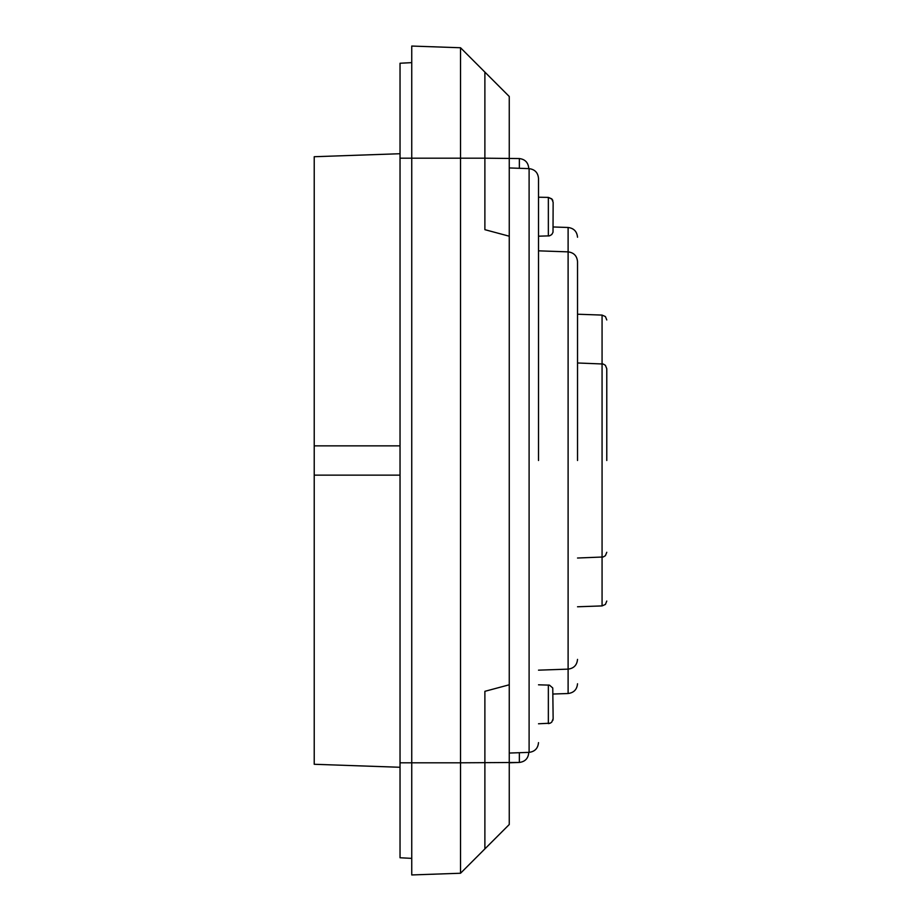<?xml version="1.0" encoding="UTF-8"?>
<svg xmlns="http://www.w3.org/2000/svg" width="921" height="921" viewBox="0 0 921 921"><rect width="100%" height="100%" fill="white"/><g stroke="black" fill="none" stroke-linecap="round" stroke-linejoin="round"><path stroke-width="1.38" d="M528.758 168.624L528.758 168.29C528.217 162.545 525.085 159.287 519.352 158.55C525.085 159.287 528.217 162.545 528.758 168.29M538.509 460.5L538.509 178.386L538.509 460.5M538.509 723.779L550.228 723.192L551.748 722.145L553.141 718.725L552.761 687.975L549.48 685.143L538.509 684.81M538.509 236.19L549.48 235.857L551.748 234.556L553.014 232.265L553.141 202.125M577.525 460.5L577.525 261.622L577.525 460.5M606.778 460.5L606.778 368.711L606.778 460.5M509.255 753.056L529.103 752.365L529.103 168.635L509.255 167.944M548.352 236.018L548.352 197.393L538.509 197.221M460.535 47.754L460.535 158.193L411.745 158.193L411.745 46.05L460.535 47.754L509.255 96.486L509.255 824.514L460.535 873.246L411.745 874.95L411.745 762.807L460.535 762.807L460.535 873.246M484.883 848.897L484.883 691.326L509.255 684.787M509.255 236.213L484.883 229.674L484.883 158.193L460.535 158.193L460.535 762.807L519.352 762.45L519.352 752.699M509.255 762.807L519.352 762.45C525.085 761.713 528.217 758.455 528.758 752.71L528.758 752.376M411.745 62.628L400.036 63.238L400.036 158.193L411.745 158.193L411.745 762.807L400.036 762.807L400.036 857.762L411.745 858.372M519.352 168.301L519.352 158.55L484.883 158.193L484.883 72.103M400.036 158.193L400.036 762.807M400.036 767.274L314.222 764.28L314.222 475.132L400.036 475.132M314.222 475.132L314.222 156.72L400.036 153.726M549.192 723.515L548.352 723.607L548.352 684.982M553.141 694.031L568.107 693.513L568.107 227.487C573.841 228.235 576.983 231.482 577.525 237.238M577.525 606.778L602.069 605.914L602.069 315.086L605.408 316.571L606.778 319.955M314.222 445.868L400.036 445.868M529.103 168.635C534.836 169.383 537.968 172.63 538.509 178.386C537.968 172.63 534.836 169.383 529.103 168.635C534.836 169.383 537.968 172.63 538.509 178.386M553.141 202.275L551.748 198.855L548.352 197.393L552.128 199.293M552.577 199.995L552.842 200.582M538.509 250.834L568.107 251.87C573.841 252.619 576.983 255.865 577.525 261.622M577.525 362.978L603.186 364.014L605.408 365.326L606.778 368.711M577.525 659.378C576.983 665.135 573.841 668.381 568.107 669.13L538.509 670.166M606.778 552.289L605.408 555.674L603.186 556.986L577.525 558.022M519.352 762.45C525.085 761.713 528.217 758.455 528.758 752.71M529.103 752.365C534.836 751.617 537.968 748.37 538.509 742.614C537.968 748.37 534.836 751.617 529.103 752.365C534.836 751.617 537.968 748.37 538.509 742.614M568.107 227.487L553.141 226.969M552.842 720.418L553.141 718.725M568.107 693.513C573.841 692.765 576.983 689.518 577.525 683.762M602.069 315.086L577.525 314.222M602.069 605.914L605.408 604.429L606.778 601.045"/></g></svg>
